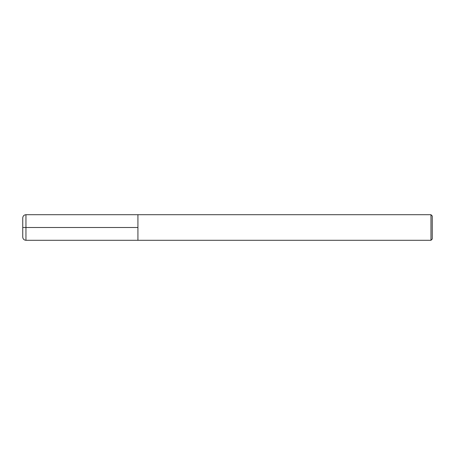 <?xml version="1.0" encoding="UTF-8"?>
<svg xmlns="http://www.w3.org/2000/svg" width="455" height="455" viewBox="0 0 455 455"><rect width="100%" height="100%" fill="white"/><g stroke="black" fill="none" stroke-linecap="round" stroke-linejoin="round"><path stroke-width="0.34" stroke-dasharray="2.27 1.71" d="M432.25 215.983L432.25 239.017M430.97 214.703L430.97 240.297M137.922 227.5L137.922 240.297L137.922 214.703L137.922 227.5L22.75 227.5L22.75 237.095M22.75 217.905L22.75 227.5M25.952 214.703L25.952 240.297"/><path stroke-width="0.68" d="M432.25 239.017L432.25 215.983L430.97 214.703L430.97 240.297L432.25 239.017M430.97 240.297L25.952 240.297L25.952 214.703L137.922 214.703L137.922 240.297L137.922 214.703L430.97 214.703M25.952 240.297C24.013 240.103 22.943 239.034 22.75 237.095L22.75 217.905C22.943 215.966 24.013 214.896 25.952 214.703M137.922 227.5L22.75 227.5"/></g></svg>
